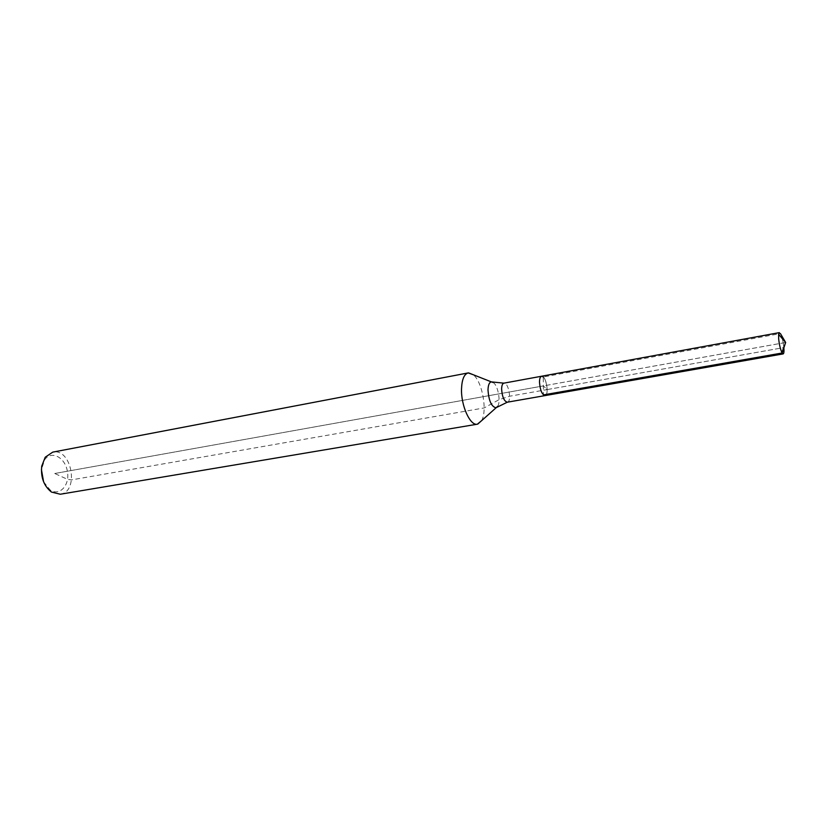 <?xml version="1.0" encoding="UTF-8"?>
<svg xmlns="http://www.w3.org/2000/svg" width="827" height="827" viewBox="0 0 827 827"><rect width="100%" height="100%" fill="white"/><g stroke="black" fill="none" stroke-linecap="round" stroke-linejoin="round"><path stroke-width="0.62" stroke-dasharray="4.13 3.1" d="M481.552 420.705C487.579 410.988 482.348 381.764 473.313 374.755M60.288 494.236C79.609 491.879 71.68 447.634 52.742 452.131M541.592 376.233C545.913 374.993 549.552 395.265 545.065 395.595C548.642 395.43 547.195 380.348 543.298 376.967L543.422 394.903M43.604 481.821L50.054 489.884C59.709 496.603 70.078 485.067 67.369 471.235C65.106 457.331 51.377 450.105 44.658 459.76L41.412 469.571M783.169 353.904C783.934 353.574 784.161 351.465 783.851 347.578C782.745 338.956 781.246 333.963 779.354 332.619M545.065 395.595C548.642 395.43 547.195 380.348 543.298 376.967L780.419 333.57C782.063 336.899 783.221 341.644 783.872 347.816M54.737 473.499L785.65 342.471L783.851 347.578L547.164 389.579L543.36 385.909L54.737 473.499L67.525 479.36L71.567 479.877L484.157 407.928L499.084 399.658L509.628 396.236L547.164 389.579L543.36 385.909L547.164 389.579L783.851 347.578L785.65 342.471L543.36 385.909M497.678 406.357C500.935 401.746 498.081 385.795 493.419 382.601M507.323 402.201C512.068 401.819 508.491 381.857 503.901 383.149M50.054 489.884L51.46 492.065M44.658 459.76L45.216 457.228"/><path stroke-width="1.24" d="M473.313 374.755L468.196 372.925C464.154 374.083 461.931 379.366 461.528 388.783C460.877 405.581 470.243 426.184 477.386 424.189L481.552 420.705M468.196 372.925L52.742 452.131L45.216 457.228L41.722 466.18C40.647 477.406 43.893 486.038 51.46 492.065L60.288 494.236L477.386 424.189M543.298 376.967L541.592 376.233C540.238 376.636 539.545 378.632 539.493 382.198C540.134 390.148 541.985 394.613 545.065 395.595L783.169 353.904C783.913 353.594 784.151 351.568 783.872 347.816M41.412 469.571L43.604 481.821M493.419 382.601L491.331 381.878C489.274 382.353 488.168 385.041 488.002 389.93C488.788 400.754 491.445 406.698 495.973 407.763L507.323 402.201C504.088 401.281 502.185 396.898 501.617 389.052C501.71 385.537 502.475 383.563 503.901 383.149L779.354 332.619L778.62 334.346L778.672 338.874C779.282 344.58 780.357 349.139 781.887 352.54L783.169 353.904L782.146 353.005L785.65 342.471L780.419 333.57M541.592 376.233C540.238 376.636 539.545 378.632 539.493 382.198C540.134 390.148 541.985 394.613 545.065 395.595L783.169 353.904M782.146 353.005L543.422 394.903L545.065 395.595L507.323 402.201M477.748 424.117L497.678 406.357M503.901 383.149L491.331 381.878L468.558 372.874M781.887 352.54L785.65 342.471L778.62 334.346"/></g></svg>
